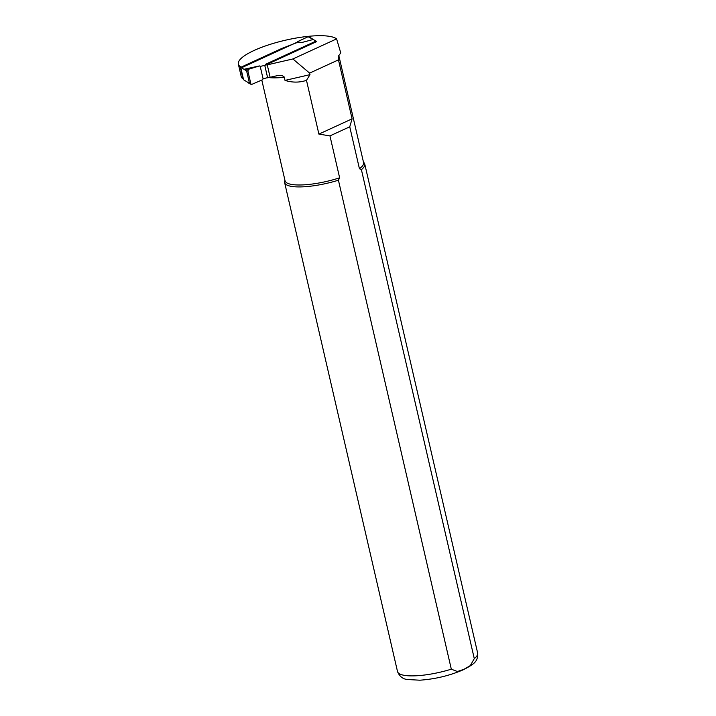 <?xml version="1.0" encoding="UTF-8"?>
<svg xmlns="http://www.w3.org/2000/svg" width="716" height="716" viewBox="0 0 716 716"><rect width="100%" height="100%" fill="white"/><g stroke="black" fill="none" stroke-linecap="round" stroke-linejoin="round"><path stroke-width="1.07" d="M308.981 36.758L313.304 39.478L308.095 36.731L297.713 41.591L297.274 42.495L281.674 48.509L240.701 67.331L243.574 79.753L251.405 84.551L262.638 79.7L263.076 78.796L268.804 77.319A2.631 0.653 -13 0 0 270.12 77.283L277.826 75.529L282.229 75.69L284.055 76.764L285.022 80.398L309.983 74.661L309.625 73.104L292.889 58.963L267.247 64.861A2.631 0.653 167 0 1 265.448 64.646A2.631 0.653 167 0 1 266.262 63.948L316.007 41.089L313.438 39.595L316.776 41.537L264.777 65.433L267.65 77.847M297.274 42.495L300.917 42.727L313.304 39.478M264.777 65.433L260.212 66.373L259.46 65.926L248.712 69.21L247.861 70.884L246.617 70.911L240.701 67.331M244.049 69.282L259.46 65.926M246.617 70.911L249.41 83.011M308.095 36.731L308.945 36.74M260.212 66.373L263.076 78.796M247.861 70.884L250.842 83.763M297.713 41.591L300.917 42.727M297.489 42.047L241.945 67.564L240.182 66.534A51.194 12.7 167 0 1 238.347 64.109L241.211 76.531A51.194 12.7 -13 0 0 243.046 78.957L243.44 79.19M268.357 77.525A40.302 9.997 -13 0 0 273.378 77.847L272.868 76.648M292.889 58.963L336.592 38.888L340.771 52.912L338.677 55.767L338.462 59.858L309.625 73.104M238.347 64.109A51.194 12.7 167 0 1 280.493 41.412A51.194 12.7 167 0 1 336.592 38.888M338.462 59.858L352.084 118.856L349.748 126.795L359.432 168.716A40.302 9.997 -13 0 0 363.576 162.621L338.793 55.463M261.805 80.094L285.049 180.754A40.302 9.997 -13 0 0 339.635 177.81L338.426 180.208L451.313 669.174L457.39 671.519L464.04 669.272L470.34 665.567L474.287 658.613L361.401 169.647L359.432 168.716M352.084 118.856L318.897 134.098L329.951 135.888L339.635 177.81M318.897 134.098L306.484 80.353C299.494 82.662 292.343 82.68 285.022 80.398M329.951 135.888L349.748 126.795M361.401 169.647A41.125 10.203 -13 0 0 364.766 164.098A41.125 10.203 -13 0 0 364.202 162.98L363.442 162.04M284.914 180.164L284.646 181.345A41.125 10.203 -13 0 0 284.628 182.598A41.125 10.203 -13 0 0 338.426 180.208M309.983 74.661L306.484 80.353M240.182 66.534L243.046 78.957M267.247 64.861L270.12 77.283M244.156 69.291L248.712 69.21M273.378 77.847A40.302 9.997 -13 0 0 284.306 77.292M338.337 57.924A40.302 9.997 -13 0 0 338.847 55.49M284.628 182.598L397.514 671.563A41.125 10.203 -13 0 0 451.313 669.174M474.287 658.613A41.125 10.203 -13 0 0 477.653 653.064L364.766 164.098M251.379 84.542L248.792 83.181M397.514 671.563C399.483 676.352 402.723 679.001 407.252 679.502L419.827 680.2C435.221 679.117 449.729 675.627 463.35 669.737C474.592 663.92 478.082 661.316 477.653 653.064"/></g></svg>
